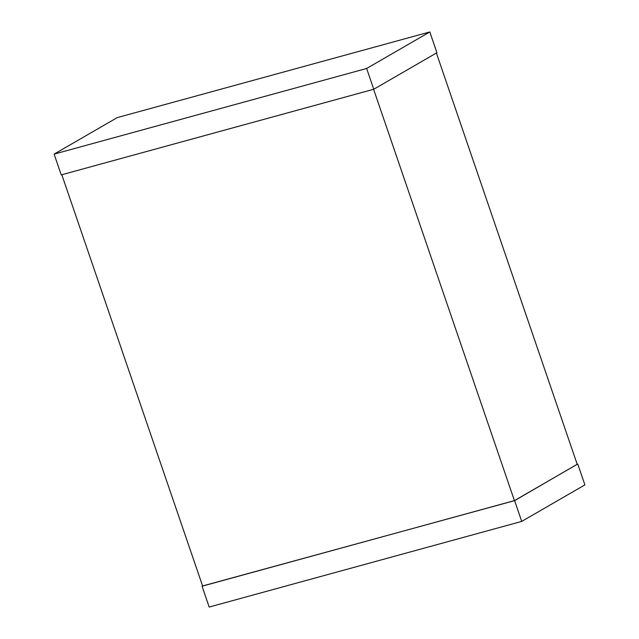 <?xml version="1.0" encoding="UTF-8"?>
<svg xmlns="http://www.w3.org/2000/svg" width="639" height="639" viewBox="0 0 639 639"><rect width="100%" height="100%" fill="white"/><g stroke="black" fill="none" stroke-linecap="round" stroke-linejoin="round"><path stroke-width="0.96" d="M373.599 89.292L514.427 500.625L202.635 586.059L61.807 174.735M436.397 53.037L577.209 464.321L514.427 500.625M577.193 464.265L514.611 500.633L202.603 585.963M577.776 464.106L584.893 484.889L521.72 521.408L514.611 500.633M521.72 521.408L209.185 607.05L202.068 586.275M436.932 52.725L373.759 89.252L61.224 174.894L54.107 154.111L117.28 117.592L429.815 31.95L436.932 52.725M429.815 31.95L366.65 68.477L373.759 89.252M366.65 68.477L54.107 154.111"/></g></svg>
